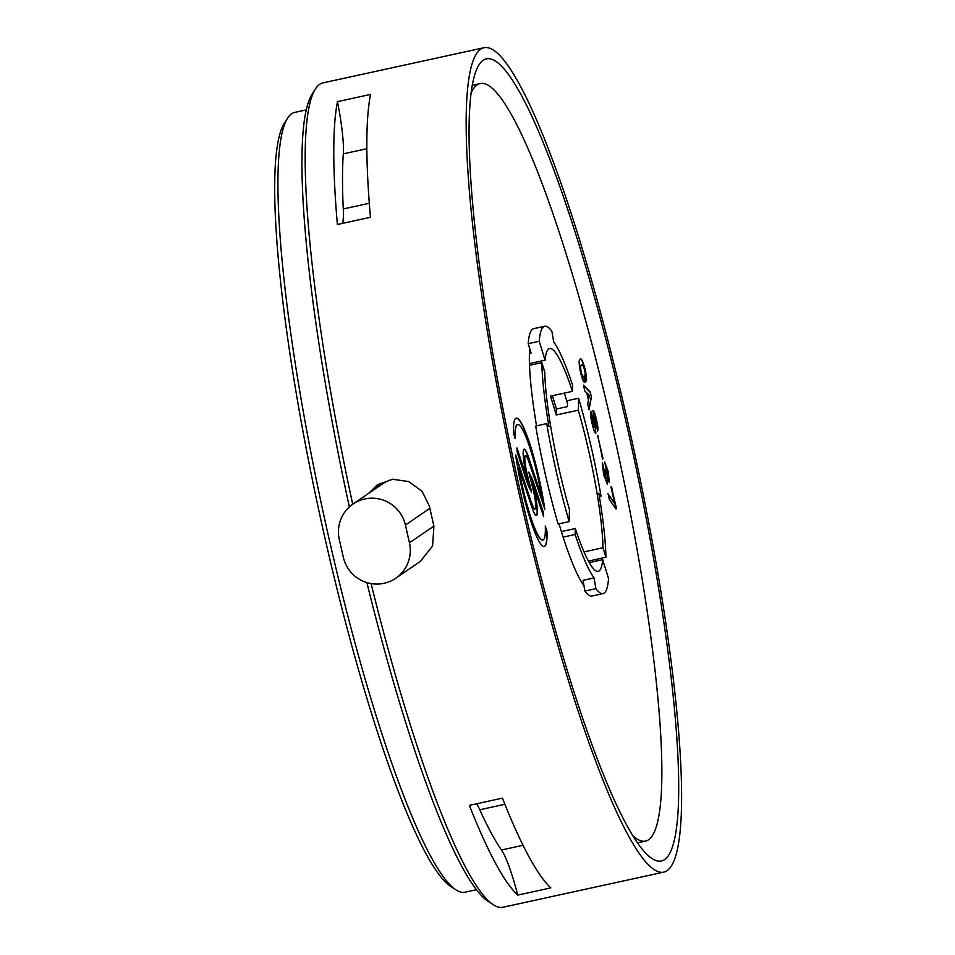 <?xml version="1.0" encoding="UTF-8"?>
<svg xmlns="http://www.w3.org/2000/svg" width="955" height="955" viewBox="0 0 955 955"><rect width="100%" height="100%" fill="white"/><g stroke="black" fill="none" stroke-linecap="round" stroke-linejoin="round"><path stroke-width="1.43" d="M529.44 363.604L545.078 360.19A114.027 16.438 -102.3 0 1 549.555 348.527A114.027 16.438 -102.3 0 1 572.475 391.335L572.63 385.354A125.427 18.073 -102.3 0 0 553.697 341.926L551.859 331.206A136.828 19.721 77.7 0 0 544.696 326.252L533.666 328.651A136.828 19.721 77.7 0 0 528.199 343.669L531.123 353.123L529.392 353.505M552.372 395.716A125.427 18.073 -102.3 0 1 556.407 409.026L567.425 406.615L567.58 400.646L578.611 398.235L578.3 410.184A114.027 16.438 -102.3 0 1 602.999 547.764L584.042 551.906M578.611 398.235A136.828 19.721 77.7 0 1 601.053 496.242L598.797 493.21A125.427 18.073 -102.3 0 1 605.924 557.243L602.999 547.764M588.423 561.062L605.924 557.243M569.467 509.672A114.027 16.438 -102.3 0 1 544.768 372.08L541.843 362.613A125.427 18.073 -102.3 0 0 548.97 426.646L546.714 423.614A136.828 19.721 77.7 0 0 569.156 521.609L569.467 509.672M572.475 391.335L550.426 396.146A114.027 16.438 -102.3 0 1 553.351 405.278A114.027 16.438 -102.3 0 1 556.252 414.995L556.407 409.026M595.908 588.65L584.878 591.061A136.828 19.721 -102.3 0 0 592.052 596.015L603.071 593.604A136.828 19.721 77.7 0 1 595.908 588.65L594.07 577.918A125.427 18.073 -102.3 0 1 575.137 534.502L575.292 528.521L561.373 531.565M603.071 593.604A136.828 19.721 77.7 0 0 608.538 578.599L602.689 559.666A114.027 16.438 -102.3 0 1 598.212 571.329A114.027 16.438 -102.3 0 1 575.292 528.521M544.696 326.252A136.828 19.721 77.7 0 0 539.229 341.257L545.078 360.19M584.878 591.061L583.051 580.33L594.07 577.918M601.053 496.242L599.37 496.612M602.689 559.666L589.271 562.591M546.714 423.614L535.683 426.026A136.828 19.721 77.7 0 0 558.138 524.02L569.156 521.609M578.3 410.184L556.252 414.995M528.199 343.669L539.229 341.257M563.14 537.116L575.137 534.502M529.5 365.311L541.843 362.613M306.197 109.897L294.725 112.404A399.083 57.515 77.7 0 0 291.597 113.776A399.083 57.515 77.7 0 0 287.443 118.348A399.083 57.515 77.7 0 0 323.673 514.566A399.083 57.515 77.7 0 0 455.917 889.821A399.083 57.515 77.7 0 0 465.013 892.197L476.485 889.69M483.875 47.75A421.895 60.798 77.7 0 0 519.818 496.851A421.895 60.798 77.7 0 0 663.892 872.106A421.895 60.798 77.7 0 0 627.948 423.005A421.895 60.798 77.7 0 0 483.875 47.75L322.933 82.894A421.895 60.798 77.7 0 0 319.627 84.35A421.895 60.798 77.7 0 0 315.234 89.185A421.895 60.798 77.7 0 0 352.705 504.252M483.087 60.308A410.483 59.162 77.7 0 0 518.661 484.209A410.483 59.162 77.7 0 0 661.457 860.968A410.483 59.162 77.7 0 0 664.68 859.548A410.483 59.162 77.7 0 0 629.106 435.635A410.483 59.162 77.7 0 0 486.31 58.888A410.483 59.162 77.7 0 0 483.087 60.308M342.57 223.363A68.414 9.86 77.7 0 0 343.275 208.954A387.682 55.867 -102.3 0 1 343.311 153.862A68.414 9.86 77.7 0 0 337.473 101.648A421.895 60.798 77.7 0 0 337.39 224.497L370.456 217.274A421.895 60.798 77.7 0 1 370.54 94.426L337.473 101.648M517.741 895.098L550.808 887.875A421.895 60.798 77.7 0 1 502.426 798.129L469.359 805.351A421.895 60.798 77.7 0 0 517.741 895.098A68.414 9.86 77.7 0 0 501.471 850.01A387.682 55.867 -102.3 0 1 479.78 809.768A68.414 9.86 77.7 0 0 476.652 803.752M393.078 479.207A34.213 33.795 55.7 0 0 382.287 484.054L353.064 504.013A34.213 33.795 55.7 0 0 339.276 539.48L343.323 557.243A34.213 33.795 -124.3 0 0 395.68 578.264L420.391 561.385L432.579 545.95L433.916 526.098A421.895 60.798 -102.3 0 1 431.624 516.118A421.895 60.798 -102.3 0 1 429.869 508.335A421.895 60.798 -102.3 0 1 429.38 506.114L422.062 491.288L408.8 481.571L392.624 479.255L377.261 484.913L368.714 493.317M371.101 583.612A421.895 60.798 77.7 0 0 493.341 904.743A421.895 60.798 77.7 0 0 502.951 907.25L663.892 872.106M493.341 904.743L488.065 901.281A417.335 60.141 -102.3 0 1 366.899 582.622M349.351 506.95A417.335 60.141 -102.3 0 1 311.879 94.533L315.234 89.185M455.917 889.821L450.641 886.359A394.522 56.858 -102.3 0 1 319.913 515.39A394.522 56.858 -102.3 0 1 284.089 123.696L287.443 118.348M374.587 489.306L380.09 483.254M353.064 504.013A34.213 33.795 55.7 0 1 405.421 525.035L409.456 542.798A34.213 33.795 -124.3 0 1 395.68 578.264M515.7 454.938L531.422 502.76A16.414 2.364 77.7 0 0 534.788 509.099A16.414 2.364 77.7 0 0 534.884 509.063M531.637 502.712A16.414 2.364 77.7 0 0 535.003 509.051A16.414 2.364 77.7 0 0 535.11 509.015A16.414 2.364 77.7 0 0 533.093 489.414L528.927 472.665L531.29 476.951A32.84 4.727 -102.3 0 1 534.299 484.889L543.252 512.178L543.646 516.691L532.007 481.666A22.992 3.319 77.7 0 1 536.555 515.413A22.992 3.319 77.7 0 1 536.4 515.473A22.992 3.319 77.7 0 1 531.696 506.592L518.732 467.795A59.115 8.523 77.7 0 0 542.87 540.053A59.115 8.523 77.7 0 0 543.276 539.897A59.115 8.523 77.7 0 0 545.305 526.157L546.988 531.267A65.68 9.466 77.7 0 1 544.72 546.296A65.68 9.466 77.7 0 1 544.278 546.475A65.68 9.466 77.7 0 1 515.76 455.654L531.422 502.76M544.159 546.487A65.68 9.466 77.7 0 0 544.505 546.344A65.68 9.466 77.7 0 0 546.761 531.326L546.988 531.267M518.661 467.556L518.505 467.843A59.115 8.523 77.7 0 0 542.655 540.1A59.115 8.523 77.7 0 0 542.762 540.076M536.292 515.485A22.992 3.319 77.7 0 0 536.34 515.461A22.992 3.319 77.7 0 0 531.78 481.714L532.007 481.666M528.819 472.092L531.064 476.999A32.84 4.727 -102.3 0 1 534.084 484.937L543.037 512.226L543.49 516.524M524.02 449.172A22.992 3.319 77.7 0 1 528.604 458.066L541.795 496.815A59.115 8.523 77.7 0 0 517.658 424.557A59.115 8.523 77.7 0 0 515.223 438.464L513.539 433.343A65.68 9.466 77.7 0 1 516.249 418.135A65.68 9.466 77.7 0 1 544.768 508.955L528.879 461.898A16.414 2.364 77.7 0 0 525.525 455.559A16.414 2.364 77.7 0 0 527.435 475.208L531.601 491.956L529.237 487.659A32.84 4.727 -102.3 0 1 526.229 479.72L517.276 452.431L516.882 447.919L528.521 482.944A22.992 3.319 77.7 0 1 524.128 449.137A22.992 3.319 77.7 0 1 528.831 458.018L541.819 497.424M528.318 483.111L517.216 448.552M531.493 492.565L531.601 491.956M544.601 509.719L544.541 509.003A65.68 9.466 77.7 0 0 516.142 418.171M529.667 348.396A131.133 18.897 77.7 0 0 536.531 425.835M559.033 523.829A131.133 18.897 77.7 0 0 583.959 585.69M633.07 835.9A387.682 55.867 77.7 0 0 645.568 841.092A387.682 55.867 77.7 0 0 648.206 840.018A387.682 55.867 77.7 0 0 615.354 440.935A387.682 55.867 77.7 0 0 480.15 83.574A387.682 55.867 77.7 0 0 477.512 84.649A387.682 55.867 77.7 0 0 470.946 93.518M594.285 416.559L595.836 433.272C594.786 433.116 593.485 429.607 591.921 422.731C590.465 416.177 590.106 412.345 590.823 411.211L592.387 416.905L592.53 422.349L594.464 427.458L593.031 410.734C593.962 410.817 595.132 413.873 596.553 419.89C598.009 426.491 598.331 430.239 597.52 431.147L595.908 420.284L594.428 416.523L595.729 433.307M590.859 411.187L592.315 422.397L594.464 427.458M597.77 435.301L602.533 459.069L597.77 435.301M604.622 461.874L608.228 471.519L609.302 482.287L607.249 478.145L607.285 484.054L603.596 474.349L602.438 462.769L606.067 478.61L605.16 470.123L608.037 476.975L604.622 461.874M616.035 509.027L609.326 499.381L608.072 493.831L614.722 503.619L610.961 487.002L611.546 486.644L616.035 509.027M596.278 561.062A131.133 18.897 77.7 0 0 596.218 559.355M567.509 403.631A131.133 18.897 77.7 0 0 564.345 393.102M590.286 392.123L591.408 397.125L589.044 409.743L587.707 403.81L588.459 400.264L586.8 392.935L584.818 391.061L583.481 385.151L590.286 392.123L591.408 397.125M583.624 376.294L584.949 382.155C583.923 383.23 582.455 379.959 580.533 372.343C578.873 363.807 578.718 359.462 580.067 359.331C581.189 357.636 582.908 361.086 585.212 369.692C586.752 377.189 586.967 381.069 585.857 381.332L584.579 375.709C585.32 375.936 585.331 374.062 584.603 370.074C583.147 365.455 582.108 363.879 581.488 365.347C580.521 364.953 580.401 367.162 581.141 371.973C582.299 375.995 583.123 377.44 583.624 376.294L584.782 382.191M581.762 365.216L581.261 365.395C580.294 365.001 580.186 367.209 580.927 372.02L581.141 371.973M517.538 424.581A59.115 8.523 77.7 0 0 517.431 424.605A59.115 8.523 77.7 0 0 514.996 438.512M525.417 455.595A16.414 2.364 77.7 0 0 525.298 455.607A16.414 2.364 77.7 0 0 527.22 475.256L531.374 492.004M546.761 531.326L545.305 525.99M607.846 493.878L614.722 503.619M611.343 486.764L616.536 508.717M607.165 484.054L607.249 478.145M602.319 463.187L603.596 467.401M603.369 467.449L605.959 478.586M605.398 469.979L607.917 476.939M604.706 462.28L608.096 471.961L609.183 482.275M597.567 435.42L603.071 458.734M592.816 410.781C593.735 410.865 594.905 413.921 596.338 419.937L596.553 419.89M596.338 419.937C597.782 426.539 598.105 430.287 597.293 431.194M591.193 397.173L588.925 409.241M583.565 385.51L590.059 392.171M587.659 393.651L588.602 398.868L589.498 395.454L587.659 393.651L588.829 398.82M579.852 359.378C580.974 357.683 582.681 361.133 584.997 369.74L585.212 369.692M584.997 369.74C586.537 377.237 586.74 381.117 585.63 381.379M580.927 372.02C582.084 376.043 582.908 377.488 583.398 376.354M343.275 208.954L369.31 203.26M479.78 809.768L504.873 804.277M501.471 850.01L523.054 845.294M343.311 153.862L366.839 148.717M433.916 526.098L409.456 542.798M429.869 508.335L405.421 525.035M480.15 83.574L472.176 85.317M645.568 841.092L637.606 842.835"/></g></svg>
